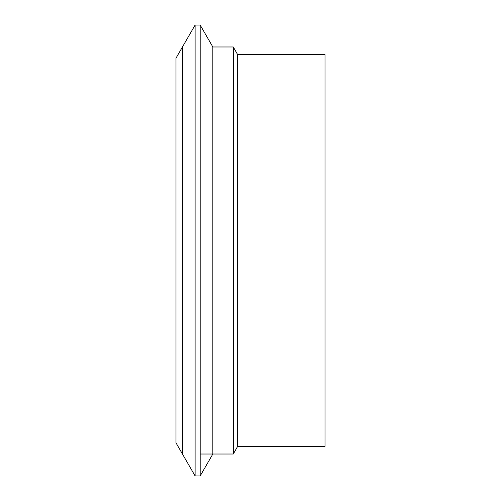 <?xml version="1.0" encoding="UTF-8"?>
<svg xmlns="http://www.w3.org/2000/svg" width="501" height="501" viewBox="0 0 501 501"><rect width="100%" height="100%" fill="white"/><g stroke="black" fill="none" stroke-linecap="round" stroke-linejoin="round"><path stroke-width="0.75" d="M233.303 46.981L237.637 54.628L237.637 446.372L233.303 454.019L233.303 46.981L212.837 46.981L212.837 454.019L200.175 475.95L200.175 25.05L195.108 25.05L195.108 475.95L182.439 454.019L182.439 250.5L182.439 454.019L175.989 442.834L175.989 58.166L182.439 46.981L182.439 250.5L182.439 46.981L195.108 25.05M237.637 54.628L325.011 54.628L325.011 446.372L237.637 446.372M233.303 454.019L200.175 454.019M200.175 475.95L195.108 475.95M212.837 46.981L200.175 25.05"/></g></svg>
